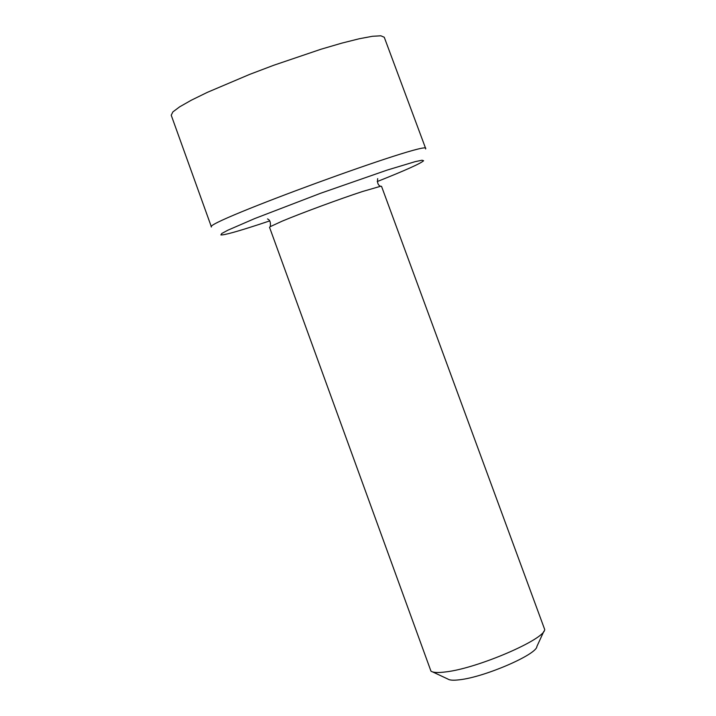 <?xml version="1.0" encoding="UTF-8"?>
<svg xmlns="http://www.w3.org/2000/svg" width="716" height="716" viewBox="0 0 716 716"><rect width="100%" height="100%" fill="white"/><g stroke="black" fill="none" stroke-linecap="round" stroke-linejoin="round"><path stroke-width="1.07" d="M432.688 671.939L447.885 679.054C449.63 680.29 453.577 680.522 459.717 679.753C484.723 677.05 536.812 654.496 536.884 646.485L543.892 631.243M267.515 218.953C269.968 219.955 270.872 222.524 270.236 226.65L269.538 227.321L430.951 671.125C433.082 672.664 438.049 672.915 445.862 671.894C477.742 668.288 544.921 639.298 544.697 629.498L381.53 186.33L380.563 186.276C378.057 185.31 377.099 182.759 377.681 178.642M270.236 226.65L282.068 221.199C300.738 213.341 340.028 198.842 362.547 191.503L380.563 186.276M269.744 220.886L259.156 224.403C236.629 231.751 223.866 235.26 220.877 234.929L221.754 233.505L227.867 230.203L254.815 218.523L320.571 193.275L387.096 170.113L415.217 161.637L422.019 160.223L423.603 160.733C420.829 163.427 405.363 170.372 377.225 181.56M425.608 148.973L425.698 148.579C430.987 139.325 201.42 223.338 211.435 226.99L171.222 115.204L172.896 111.893L179.644 106.836L191.297 100.213L207.398 92.328L249.705 74.374L273.727 65.263L321.072 49.207L341.854 43.121L359.244 38.753L372.418 36.292L380.84 35.8L384.25 37.241L425.698 148.579"/></g></svg>

